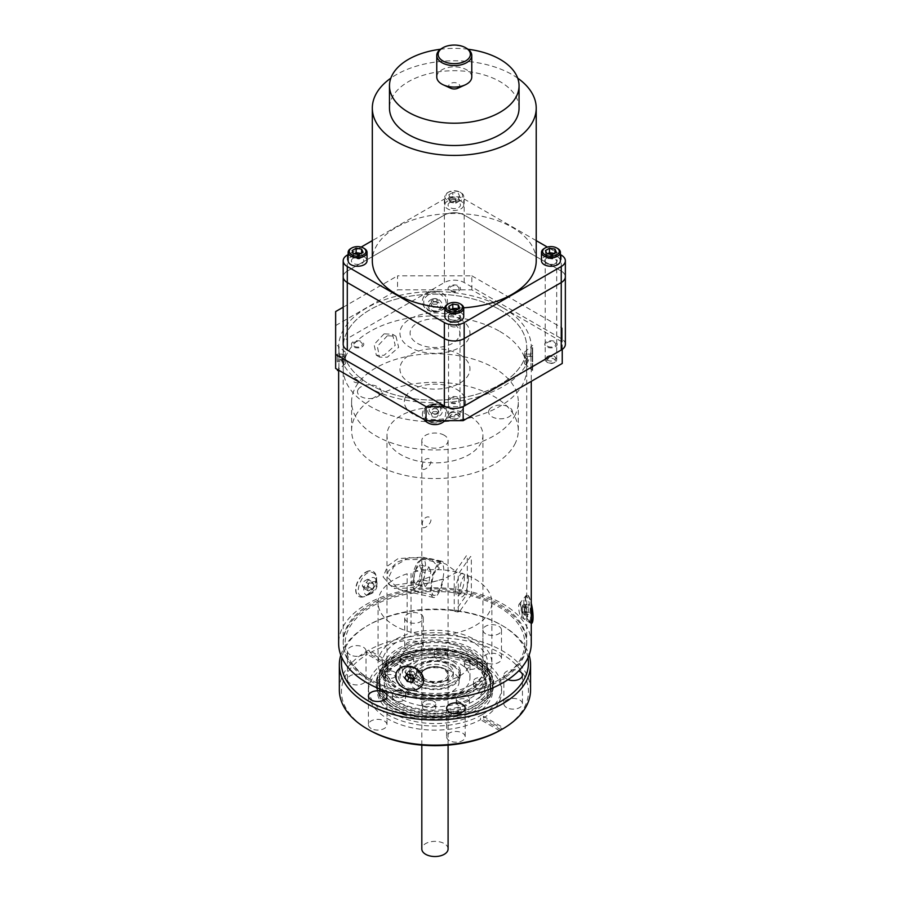 <?xml version="1.0" encoding="UTF-8"?>
<svg xmlns="http://www.w3.org/2000/svg" width="901" height="901" viewBox="0 0 901 901"><rect width="100%" height="100%" fill="white"/><g stroke="black" fill="none" stroke-linecap="round" stroke-linejoin="round"><path stroke-width="0.68" stroke-dasharray="4.5 3.38" d="M468.88 650.635A47.978 27.706 0 0 0 416.589 644.632A47.978 27.706 0 0 0 386.968 670.231A47.978 27.706 0 0 0 401.024 689.817A47.978 27.706 0 0 0 453.316 695.82A47.978 27.706 0 0 0 482.936 670.231A47.978 27.706 0 0 0 468.88 650.635M468.88 415.586A47.978 27.706 0 0 0 416.589 409.583A47.978 27.706 0 0 0 386.968 435.172A47.978 27.706 0 0 0 401.024 454.768A47.978 27.706 0 0 0 453.316 460.771A47.978 27.706 0 0 0 482.936 435.172A47.978 27.706 0 0 0 468.88 415.586M397.803 691.675A52.528 30.33 0 0 0 472.101 691.675A52.528 30.33 0 0 0 472.101 648.776A52.528 30.33 0 0 0 397.803 648.776A52.528 30.33 0 0 0 397.803 691.675M527.997 657.753A93.501 53.981 0 0 0 501.069 624.9A93.501 53.981 0 0 0 368.836 624.9L367.349 625.767A95.607 55.198 180 0 1 502.555 625.767A95.607 55.198 180 0 1 529.09 655.151M530.565 689.952A95.607 55.198 0 0 0 472.507 639.192A95.607 55.198 0 0 0 368.847 650.083A95.607 55.198 0 0 0 367.349 650.927A95.607 55.198 0 0 0 365.874 651.795A95.607 55.198 0 0 0 339.339 689.952M407.432 650.308A9.28 5.361 180 0 1 404.718 646.524A9.28 5.361 180 0 1 410.439 641.568A9.28 5.361 180 0 1 420.553 642.728A9.28 5.361 180 0 1 423.279 646.524A9.28 5.361 180 0 1 417.546 651.468A9.28 5.361 180 0 1 407.432 650.308M407.432 621.713A9.28 5.361 180 0 1 404.718 617.928A9.28 5.361 180 0 1 410.439 612.973A9.28 5.361 180 0 1 420.553 614.133A9.28 5.361 180 0 1 423.279 617.928A9.28 5.361 180 0 1 417.546 622.873A9.28 5.361 180 0 1 407.432 621.713M371.133 728.515A9.28 5.361 180 0 1 368.419 724.731A9.28 5.361 180 0 1 374.152 719.775A9.28 5.361 180 0 1 384.265 720.935A9.28 5.361 180 0 1 386.98 724.731A9.28 5.361 180 0 1 381.247 729.675A9.28 5.361 180 0 1 371.133 728.515M449.351 740.611A9.28 5.361 180 0 1 446.626 736.827A9.28 5.361 180 0 1 452.358 731.882A9.28 5.361 180 0 1 462.472 733.042A9.28 5.361 180 0 1 465.186 736.827A9.28 5.361 180 0 1 459.465 741.782A9.28 5.361 180 0 1 449.351 740.611M350.185 683.363A9.28 5.361 180 0 1 347.459 679.579A9.28 5.361 180 0 1 353.192 674.624A9.28 5.361 180 0 1 363.306 675.784A9.28 5.361 180 0 1 366.02 679.579A9.28 5.361 180 0 1 360.299 684.523A9.28 5.361 180 0 1 350.185 683.363M350.185 654.768A9.28 5.361 180 0 1 347.459 650.984A9.28 5.361 180 0 1 353.192 646.028A9.28 5.361 180 0 1 363.306 647.188A9.28 5.361 180 0 1 366.02 650.984A9.28 5.361 180 0 1 360.299 655.928A9.28 5.361 180 0 1 350.185 654.768M386.394 663.632A66.606 38.461 180 0 1 387.847 662.764A66.606 38.461 180 0 1 389.356 661.92L389.356 663.632A66.606 38.461 180 0 1 461.413 656.378A66.606 38.461 180 0 1 501.564 691.675A66.606 38.461 180 0 1 483.51 717.996L502.544 728.977L504.031 728.121L483.51 716.284A66.606 38.461 180 0 1 482.058 717.151A66.606 38.461 180 0 1 480.548 717.996L480.548 719.708A66.606 38.461 180 0 1 408.491 726.972A66.606 38.461 180 0 1 368.34 691.675A66.606 38.461 180 0 1 386.394 665.355L367.36 654.363L365.874 651.795L386.394 663.632L386.394 665.355M482.058 714.752A66.606 38.461 180 0 1 409.459 723.098A66.606 38.461 180 0 1 368.34 687.564A66.606 38.461 180 0 1 387.847 660.365A66.606 38.461 180 0 1 460.445 652.031A66.606 38.461 180 0 1 501.564 687.564A66.606 38.461 180 0 1 482.058 714.752M394.097 666.594A57.788 33.36 180 0 1 457.066 659.363A57.788 33.36 180 0 1 492.734 690.189A57.788 33.36 180 0 1 475.807 713.772A57.788 33.36 180 0 1 412.838 721.014A57.788 33.36 180 0 1 377.17 690.189A57.788 33.36 180 0 1 394.097 666.594M475.807 710.348A57.788 33.36 180 0 1 412.838 717.579A57.788 33.36 180 0 1 377.17 686.753A57.788 33.36 180 0 1 394.097 663.17A57.788 33.36 180 0 1 457.066 655.928A57.788 33.36 180 0 1 492.734 686.753A57.788 33.36 180 0 1 475.807 710.348M395.528 663.992A55.749 32.188 0 0 0 379.197 686.753A55.749 32.188 0 0 0 413.615 716.498A55.749 32.188 0 0 0 474.376 709.515A55.749 32.188 0 0 0 490.707 686.753A55.749 32.188 0 0 0 456.289 657.02A55.749 32.188 0 0 0 395.528 663.992M395.528 661.131A55.749 32.188 0 0 0 379.197 683.893A55.749 32.188 0 0 0 413.615 713.637A55.749 32.188 0 0 0 474.376 706.654A55.749 32.188 0 0 0 490.707 683.893A55.749 32.188 0 0 0 456.289 654.16A55.749 32.188 0 0 0 395.528 661.131M485.639 662.404A9.28 5.361 180 0 1 482.925 658.62A9.28 5.361 180 0 1 488.657 653.664A9.28 5.361 180 0 1 498.771 654.824A9.28 5.361 180 0 1 501.485 658.62A9.28 5.361 180 0 1 495.753 663.564A9.28 5.361 180 0 1 485.639 662.404M485.639 633.808A9.28 5.361 180 0 1 482.925 630.024A9.28 5.361 180 0 1 488.657 625.069A9.28 5.361 180 0 1 498.771 626.229A9.28 5.361 180 0 1 501.485 630.024A9.28 5.361 180 0 1 495.753 634.968A9.28 5.361 180 0 1 485.639 633.808M506.599 707.567A9.28 5.361 180 0 1 503.884 703.771A9.28 5.361 180 0 1 509.606 698.827A9.28 5.361 180 0 1 519.719 699.987A9.28 5.361 180 0 1 522.445 703.771A9.28 5.361 180 0 1 516.712 708.727A9.28 5.361 180 0 1 506.599 707.567M508.006 679.636A9.28 5.361 180 0 1 506.599 678.971A9.28 5.361 180 0 1 503.884 675.176A9.28 5.361 180 0 1 508.986 670.389A9.28 5.361 180 0 1 518.694 670.873M501.057 729.833L480.548 717.996M483.51 716.284L483.51 717.996M368.836 729.844A93.501 53.981 180 0 1 367.36 654.363M499.571 730.7L480.548 719.708M340.815 655.151A95.607 55.198 180 0 1 367.349 625.767L368.836 624.9A93.501 53.981 0 0 0 341.907 657.753M472.147 684.557A52.607 30.375 0 0 0 472.147 641.602A52.607 30.375 0 0 0 397.758 641.602A52.607 30.375 0 0 0 397.758 684.557A52.607 30.375 0 0 0 472.147 684.557M389.356 661.92L368.847 650.083L370.334 652.651L389.356 663.632M370.334 652.651A93.501 53.981 180 0 1 501.069 653.495A93.501 53.981 180 0 1 502.544 728.977M399.661 657.572A49.904 28.809 0 0 0 385.042 677.946A49.904 28.809 0 0 0 415.857 704.571A49.904 28.809 0 0 0 470.243 698.32A49.904 28.809 0 0 0 484.862 677.946A49.904 28.809 0 0 0 454.048 651.333A49.904 28.809 0 0 0 399.661 657.572M470.243 690.605A49.904 28.809 180 0 1 415.857 696.845A49.904 28.809 180 0 1 385.042 670.231A49.904 28.809 180 0 1 399.661 649.858A49.904 28.809 180 0 1 454.048 643.607A49.904 28.809 180 0 1 484.862 670.231A49.904 28.809 180 0 1 470.243 690.605M395.528 655.185A55.749 32.188 180 0 1 474.376 655.185A55.749 32.188 180 0 1 474.376 700.708A55.749 32.188 180 0 1 395.528 700.708A55.749 32.188 180 0 1 395.528 655.185M393.895 657.955A58.069 33.528 0 0 0 376.888 681.663A58.069 33.528 0 0 0 412.737 712.635A58.069 33.528 0 0 0 476.01 705.37A58.069 33.528 0 0 0 493.016 681.663A58.069 33.528 0 0 0 457.167 650.691A58.069 33.528 0 0 0 393.895 657.955M393.895 660.185A58.069 33.528 0 0 0 376.888 683.893A58.069 33.528 0 0 0 412.737 714.865A58.069 33.528 0 0 0 476.01 707.6A58.069 33.528 0 0 0 493.016 683.893A58.069 33.528 0 0 0 457.167 652.921A58.069 33.528 0 0 0 393.895 660.185M474.376 704.424A55.749 32.188 0 0 0 474.376 658.901A55.749 32.188 0 0 0 395.528 658.901A55.749 32.188 0 0 0 395.528 704.424A55.749 32.188 0 0 0 474.376 704.424M422.445 525.227C421.037 518.402 430.081 513.165 430.96 520.305C430.104 525.835 421.037 531.072 422.445 525.227M422.445 466.898C421.037 460.062 430.081 454.836 430.96 461.976C430.104 467.506 421.037 472.743 422.445 466.898M448.09 848.945A13.132 7.58 0 0 0 444.238 843.584A13.132 7.58 0 0 0 429.923 841.939A13.132 7.58 0 0 0 421.814 848.945M444.238 435.251A13.132 7.58 0 0 0 429.923 433.606A13.132 7.58 0 0 0 421.814 440.612A13.132 7.58 0 0 0 425.666 445.972A13.132 7.58 0 0 0 439.981 447.617A13.132 7.58 0 0 0 448.09 440.612A13.132 7.58 0 0 0 444.238 435.251M457.618 704.773A6.566 3.795 180 0 1 456.244 702.453A6.566 3.795 180 0 1 460.693 698.872A6.566 3.795 180 0 1 468.002 700.133A6.566 3.795 180 0 1 469.376 702.453A6.566 3.795 180 0 1 464.939 706.046A6.566 3.795 180 0 1 457.618 704.773M468.002 696.417A6.566 3.795 0 0 0 460.693 695.155A6.566 3.795 0 0 0 456.244 698.737A6.566 3.795 0 0 0 457.618 701.057A6.566 3.795 0 0 0 464.939 702.33A6.566 3.795 0 0 0 469.376 698.737A6.566 3.795 0 0 0 468.002 696.417M474.917 687.317A6.566 3.795 180 0 1 473.543 684.997A6.566 3.795 180 0 1 477.992 681.404A6.566 3.795 180 0 1 485.312 682.676A6.566 3.795 180 0 1 486.675 684.997A6.566 3.795 180 0 1 482.238 688.578A6.566 3.795 180 0 1 474.917 687.317M485.312 678.96A6.566 3.795 0 0 0 477.992 677.687A6.566 3.795 0 0 0 473.543 681.28A6.566 3.795 0 0 0 474.917 683.6A6.566 3.795 0 0 0 482.238 684.861A6.566 3.795 0 0 0 486.675 681.28A6.566 3.795 0 0 0 485.312 678.96M465.772 667.9A6.566 3.795 180 0 1 464.398 665.58A6.566 3.795 180 0 1 468.835 661.998A6.566 3.795 180 0 1 476.156 663.26A6.566 3.795 180 0 1 477.53 665.58A6.566 3.795 180 0 1 473.081 669.173A6.566 3.795 180 0 1 465.772 667.9M476.156 659.543A6.566 3.795 0 0 0 468.835 658.282A6.566 3.795 0 0 0 464.398 661.863A6.566 3.795 0 0 0 465.772 664.183A6.566 3.795 0 0 0 473.081 665.456A6.566 3.795 0 0 0 477.53 661.863A6.566 3.795 0 0 0 476.156 659.543M435.521 657.91A6.566 3.795 180 0 1 434.147 655.59A6.566 3.795 180 0 1 438.596 652.009A6.566 3.795 180 0 1 445.905 653.27A6.566 3.795 180 0 1 447.279 655.59A6.566 3.795 180 0 1 442.841 659.183A6.566 3.795 180 0 1 435.521 657.91M445.905 649.553A6.566 3.795 0 0 0 438.596 648.292A6.566 3.795 0 0 0 434.147 651.873A6.566 3.795 0 0 0 435.521 654.194A6.566 3.795 0 0 0 442.841 655.466A6.566 3.795 0 0 0 447.279 651.873A6.566 3.795 0 0 0 445.905 649.553M401.902 663.192A6.566 3.795 180 0 1 400.528 660.872A6.566 3.795 180 0 1 404.966 657.291A6.566 3.795 180 0 1 412.286 658.552A6.566 3.795 180 0 1 413.66 660.872A6.566 3.795 180 0 1 409.212 664.465A6.566 3.795 180 0 1 401.902 663.192M412.286 654.836A6.566 3.795 0 0 0 404.966 653.574A6.566 3.795 0 0 0 400.528 657.156A6.566 3.795 0 0 0 401.902 659.476A6.566 3.795 0 0 0 409.212 660.748A6.566 3.795 0 0 0 413.66 657.156A6.566 3.795 0 0 0 412.286 654.836M384.592 680.66A6.566 3.795 180 0 1 383.229 678.34A6.566 3.795 180 0 1 387.667 674.748A6.566 3.795 180 0 1 394.987 676.02A6.566 3.795 180 0 1 396.361 678.34A6.566 3.795 180 0 1 391.912 681.922A6.566 3.795 180 0 1 384.592 680.66M394.987 672.304A6.566 3.795 0 0 0 387.667 671.031A6.566 3.795 0 0 0 383.229 674.624A6.566 3.795 0 0 0 384.592 676.944A6.566 3.795 0 0 0 391.912 678.205A6.566 3.795 0 0 0 396.361 674.624A6.566 3.795 0 0 0 394.987 672.304M393.748 700.066A6.566 3.795 180 0 1 392.374 697.746A6.566 3.795 180 0 1 396.823 694.164A6.566 3.795 180 0 1 404.132 695.426A6.566 3.795 180 0 1 405.506 697.746A6.566 3.795 180 0 1 401.069 701.338A6.566 3.795 180 0 1 393.748 700.066M404.132 691.709A6.566 3.795 0 0 0 396.823 690.448A6.566 3.795 0 0 0 392.374 694.029A6.566 3.795 0 0 0 393.748 696.349A6.566 3.795 0 0 0 401.069 697.622A6.566 3.795 0 0 0 405.506 694.029A6.566 3.795 0 0 0 404.132 691.709M423.999 710.056A6.566 3.795 180 0 1 422.625 707.736A6.566 3.795 180 0 1 427.063 704.154A6.566 3.795 180 0 1 434.383 705.415A6.566 3.795 180 0 1 435.757 707.736A6.566 3.795 180 0 1 431.309 711.328A6.566 3.795 180 0 1 423.999 710.056M434.383 701.699A6.566 3.795 0 0 0 427.063 700.437A6.566 3.795 0 0 0 422.625 704.019A6.566 3.795 0 0 0 423.999 706.339A6.566 3.795 0 0 0 431.309 707.612A6.566 3.795 0 0 0 435.757 704.019A6.566 3.795 0 0 0 434.383 701.699M454.07 666.436A24.169 13.954 0 0 0 427.142 661.773A24.169 13.954 0 0 0 410.788 674.973A24.169 13.954 0 0 0 415.834 683.51A24.169 13.954 0 0 0 442.763 688.173A24.169 13.954 0 0 0 459.116 674.973A24.169 13.954 0 0 0 454.07 666.436M415.834 690.2A24.169 13.954 180 0 1 410.788 681.663A24.169 13.954 180 0 1 427.142 668.463A24.169 13.954 180 0 1 454.07 673.126A24.169 13.954 180 0 1 459.116 681.663A24.169 13.954 180 0 1 442.763 694.862A24.169 13.954 180 0 1 415.834 690.2M478.994 661.998A55.682 32.143 180 0 1 469.027 707.094A55.682 32.143 180 0 1 390.91 701.338A55.682 32.143 180 0 1 400.877 656.232A55.682 32.143 180 0 1 478.994 661.998M407.252 690.324A35.026 20.216 0 0 0 446.277 697.081A35.026 20.216 0 0 0 469.973 677.946A35.026 20.216 0 0 0 462.652 665.58A35.026 20.216 0 0 0 423.628 658.811A35.026 20.216 0 0 0 399.931 677.946A35.026 20.216 0 0 0 407.252 690.324M407.252 674.016A35.026 20.216 0 0 0 446.277 680.784A35.026 20.216 0 0 0 469.973 661.649A35.026 20.216 0 0 0 462.652 649.272A35.026 20.216 0 0 0 423.628 642.514A35.026 20.216 0 0 0 399.931 661.649A35.026 20.216 0 0 0 407.252 674.016M421.95 679.422A18.392 10.621 -0 0 0 441.986 681.719A18.392 10.621 -0 0 0 453.338 671.909A18.392 10.621 -0 0 0 447.955 664.409A18.392 10.621 -0 0 0 446.209 663.519A18.392 10.621 -0 0 0 423.695 663.519A18.392 10.621 -0 0 0 416.566 671.909A18.392 10.621 -0 0 0 421.95 679.422M447.955 667.472A18.392 10.621 180 0 1 453.338 674.973A18.392 10.621 180 0 1 441.986 684.783A18.392 10.621 180 0 1 421.95 682.485A18.392 10.621 180 0 1 416.566 674.973A18.392 10.621 180 0 1 427.919 665.163A18.392 10.621 180 0 1 447.955 667.472M452.91 661.548A25.386 14.664 180 0 1 460.343 671.909A25.386 14.664 180 0 1 450.5 683.499A25.386 14.664 180 0 1 419.404 683.499A25.386 14.664 180 0 1 416.994 682.282A25.386 14.664 180 0 1 409.561 671.909A25.386 14.664 180 0 1 425.238 658.372A25.386 14.664 180 0 1 452.91 661.548M416.994 685.334A25.386 14.664 180 0 1 409.561 674.973A25.386 14.664 180 0 1 425.238 661.435A25.386 14.664 180 0 1 452.91 664.611A25.386 14.664 180 0 1 460.343 674.973A25.386 14.664 180 0 1 444.666 688.522A25.386 14.664 180 0 1 416.994 685.334M444.238 668.7A13.132 7.58 180 0 1 448.09 674.061A13.132 7.58 180 0 1 439.981 681.066A13.132 7.58 180 0 1 425.666 679.422A13.132 7.58 180 0 1 421.814 674.061A13.132 7.58 180 0 1 429.923 667.055A13.132 7.58 180 0 1 444.238 668.7M399.143 704.571A50.636 29.237 180 0 1 384.31 683.893A50.636 29.237 180 0 1 415.575 656.885A50.636 29.237 180 0 1 470.761 663.226A50.636 29.237 180 0 1 485.594 683.893A50.636 29.237 180 0 1 478.814 698.512L485.966 700.899A58.903 34.013 0 0 0 451.029 651.175A58.903 34.013 0 0 0 376.077 682.902A58.903 34.013 0 0 0 447.684 717.095A52.528 30.33 180 0 1 461.503 710.438L460.276 709.211A50.636 29.237 180 0 1 399.143 704.571M460.276 709.211L460.276 707.443A50.636 29.237 180 0 1 399.143 702.791A50.636 29.237 180 0 1 384.31 682.125A50.636 29.237 180 0 1 415.575 655.106A50.636 29.237 180 0 1 470.761 661.447A50.636 29.237 180 0 1 485.594 682.125A50.636 29.237 180 0 1 478.814 696.743L478.814 698.512M515.473 442.853A83.354 48.125 180 0 1 424.101 478.138A83.354 48.125 180 0 1 351.604 430.43A83.354 48.125 180 0 1 354.431 418.008A83.354 48.125 180 0 1 445.804 382.722A83.354 48.125 180 0 1 518.3 430.43A83.354 48.125 180 0 1 515.473 442.853M515.473 414.269A83.354 48.125 180 0 1 424.101 449.543A83.354 48.125 180 0 1 351.604 401.835A83.354 48.125 180 0 1 354.431 389.412A83.354 48.125 180 0 1 445.804 354.127A83.354 48.125 180 0 1 518.3 401.835A83.354 48.125 180 0 1 515.473 414.269M489.018 410.18A11.904 6.87 0 0 0 497.442 418.593A11.904 6.87 0 0 0 512.027 413.728A11.904 6.87 0 0 0 503.591 405.315A11.904 6.87 0 0 0 489.018 410.18M357.877 389.942A11.904 6.87 0 0 0 366.313 398.355A11.904 6.87 0 0 0 380.886 393.489A11.904 6.87 0 0 0 372.462 385.076A11.904 6.87 0 0 0 357.877 389.942M405.349 397.262A30.645 17.693 0 0 0 427.04 418.931A30.645 17.693 0 0 0 464.556 406.407A30.645 17.693 0 0 0 442.864 384.75A30.645 17.693 0 0 0 405.349 397.262M441.884 48.35A17.513 10.114 180 0 1 466.504 48.26M436.76 76.979A17.513 10.114 180 0 1 447.662 67.609A17.513 10.114 180 0 1 466.797 69.906A17.513 10.114 180 0 1 471.775 76.979M450.86 88.298A5.496 3.176 180 0 1 450.331 88.028A5.496 3.176 180 0 1 450.421 83.534A5.496 3.176 180 0 1 458.204 83.59A5.496 3.176 180 0 1 457.674 88.298M517.681 78.139A81.946 47.314 -0 0 0 396.316 74.659A81.946 47.314 -0 0 0 390.854 78.139M536.219 260.806A81.946 47.314 -0 0 0 485.628 217.096A81.946 47.314 -0 0 0 396.316 227.345A81.946 47.314 -0 0 0 372.316 260.806M444.835 307.804A81.946 47.314 -0 0 0 463.7 307.804M519.055 108.109A64.793 37.403 -0 0 0 479.062 73.555A64.793 37.403 -0 0 0 408.457 81.664A64.793 37.403 -0 0 0 389.48 108.109M468.047 49.251A64.793 37.403 -0 0 0 440.488 49.251M561.244 255.084L561.244 271.1A14.011 8.086 -0 0 1 565.355 276.821A14.011 8.086 -0 0 0 561.244 271.1L464.173 215.057A14.011 8.086 -0 0 0 444.362 215.057L347.29 271.1A14.011 8.086 -0 0 0 343.191 276.821A14.011 8.086 -0 0 1 347.29 271.1L347.29 338.585A14.011 8.086 -0 0 0 343.191 344.306M536.219 240.635L464.173 199.042A14.011 8.086 -0 0 0 444.362 199.042L372.316 240.635M361.155 247.077L348.135 254.6M560.399 254.6L547.38 247.077M361.977 263.34A6.194 3.581 -0 0 0 361.977 258.272A6.194 3.581 -0 0 0 353.203 258.272A6.194 3.581 -0 0 0 353.203 263.34A6.194 3.581 -0 0 0 361.977 263.34M555.331 263.34A6.194 3.581 -0 0 0 555.331 258.272A6.194 3.581 -0 0 0 546.558 258.272A6.194 3.581 -0 0 0 546.558 263.34A6.194 3.581 -0 0 0 555.331 263.34M449.881 314.089A6.194 3.581 -0 0 0 449.881 319.157A6.194 3.581 -0 0 0 458.654 319.157A6.194 3.581 -0 0 0 458.654 314.089A6.194 3.581 -0 0 0 449.881 314.089M449.881 202.455A6.194 3.581 -0 0 0 449.881 207.523A6.194 3.581 -0 0 0 458.654 207.523A6.194 3.581 -0 0 0 458.654 202.455A6.194 3.581 -0 0 0 449.881 202.455M407.139 573.791A56.909 32.853 0 0 0 378.048 602.454A56.909 32.853 0 0 0 434.958 635.318A56.909 32.853 0 0 0 491.867 602.454A56.909 32.853 0 0 0 411.036 572.642L411.036 633.268A56.909 32.853 0 0 1 491.867 663.08A56.909 32.853 0 0 1 434.958 695.932A56.909 32.853 0 0 1 378.048 663.08A56.909 32.853 0 0 1 407.139 634.417L407.139 573.791M445.466 406.644L463.069 406.644M471.854 289.829L471.854 275.819L397.555 275.819L397.555 289.829L471.854 289.829L562.235 342.02L562.235 363.463M471.854 275.819L562.235 328.009L562.235 342.02M335.645 368.464L335.645 311.566M335.645 325.576L397.555 289.829M343.191 307.207L397.555 275.819M547.583 346.243A4.764 2.748 0 0 0 554.318 346.243A4.764 2.748 0 0 0 554.318 342.357A4.764 2.748 0 0 0 547.583 342.357A4.764 2.748 0 0 0 547.583 346.243M354.217 346.243A4.764 2.748 0 0 0 360.963 346.243A4.764 2.748 0 0 0 360.963 342.357A4.764 2.748 0 0 0 354.217 342.357A4.764 2.748 0 0 0 354.217 346.243M562.235 349.385L562.235 328.009M459.713 318.853A35.026 20.216 180 0 1 459.713 347.448A35.026 20.216 180 0 1 410.192 347.448A35.026 20.216 180 0 1 410.192 318.853A35.026 20.216 180 0 1 459.713 318.853M450.905 290.426A4.764 2.748 0 0 0 457.64 290.426A4.764 2.748 0 0 0 457.64 286.541A4.764 2.748 0 0 0 450.905 286.541A4.764 2.748 0 0 0 450.905 290.426M450.905 402.06A4.764 2.748 0 0 0 457.64 402.06A4.764 2.748 0 0 0 457.64 398.174A4.764 2.748 0 0 0 450.905 398.174A4.764 2.748 0 0 0 450.905 402.06M554.318 356.368A4.764 2.748 180 0 1 554.318 360.254A4.764 2.748 180 0 1 547.583 360.254A4.764 2.748 180 0 1 547.583 356.368A4.764 2.748 180 0 1 554.318 356.368M457.64 412.185A4.764 2.748 180 0 1 457.64 416.071A4.764 2.748 180 0 1 450.905 416.071A4.764 2.748 180 0 1 450.905 412.185A4.764 2.748 180 0 1 457.64 412.185M499.83 309.707A91.756 52.979 180 0 1 499.83 384.626A91.756 52.979 180 0 1 370.074 384.626A91.756 52.979 180 0 1 370.074 309.707A91.756 52.979 180 0 1 499.83 309.707A91.756 52.979 0 0 0 399.841 298.22A91.756 52.979 0 0 0 343.202 347.167A91.756 52.979 0 0 0 370.074 384.626A91.756 52.979 0 0 0 470.063 396.102A91.756 52.979 0 0 0 526.713 347.167A91.756 52.979 0 0 0 499.83 309.707M354.217 381.99A4.764 2.748 0 0 0 360.963 381.99A4.764 2.748 0 0 0 360.963 378.105A4.764 2.748 0 0 0 354.217 378.105A4.764 2.748 0 0 0 354.217 381.99M499.83 331.433A91.756 52.979 180 0 1 499.83 406.351A91.756 52.979 180 0 1 370.074 406.351A91.756 52.979 180 0 1 370.074 331.433A91.756 52.979 180 0 1 499.83 331.433M459.713 354.6A35.026 20.216 180 0 1 459.713 383.195A35.026 20.216 180 0 1 410.192 383.195A35.026 20.216 180 0 1 410.192 354.6A35.026 20.216 180 0 1 459.713 354.6M450.905 326.173A4.764 2.748 0 0 0 457.64 326.173A4.764 2.748 0 0 0 457.64 322.288A4.764 2.748 0 0 0 450.905 322.288A4.764 2.748 0 0 0 450.905 326.173M388.342 578.104L396.35 587.047L428.099 583.206L443.9 578.791L457.032 572.315L445.804 564.049L432.075 559.42L405.45 559.622L393.726 566.628L388.342 578.104M383.094 576.877L390.674 585.718L417.017 581.945L430.182 576.719L439.339 568.182L432.75 560.918L422.648 557.212L398.141 558.552L387.678 565.941L383.094 576.877M521.578 601.08C518.739 603.445 523.886 622.433 525.092 619.043C526.544 616.87 524.359 597.442 521.578 601.08M404.707 668.553C411.915 662.336 426.038 674.905 417.827 680.965C410.18 688.105 396.89 673.802 404.707 668.553M526.646 350.376L526.646 365.457L526.646 350.376M431.433 405.337C439.834 401.384 447.031 412.568 438.46 416.363C430.047 420.587 422.884 408.423 431.433 405.337M370.074 680.863A91.756 52.979 0 0 0 470.063 692.351A91.756 52.979 0 0 0 526.713 643.404A91.756 52.979 0 0 0 499.83 605.945A91.756 52.979 0 0 0 399.841 594.469A91.756 52.979 0 0 0 343.202 643.404A91.756 52.979 0 0 0 370.074 680.863M387.396 335.746L377.339 346.367L379.569 357.111L387.396 357.19L398.647 347.347L395.944 336.242L387.396 335.746M384.085 333.832L374.095 344.509L376.325 355.242L384.085 355.276L395.212 345.342L392.532 334.271L384.085 333.832M360.637 595.944C367.552 601.575 383.083 578.329 373.701 573.25C364.736 566.414 353.215 591.991 360.637 595.944M338.922 369.264L338.922 346.57L338.922 369.264M442.256 309.606C453.349 302.927 438.382 286.281 427.648 295.337C416.555 303.344 431.5 317.546 442.256 309.606M503.051 307.849A96.306 55.603 0 0 0 398.096 295.787A96.306 55.603 0 0 0 338.641 347.167A96.306 55.603 0 0 0 366.853 386.484A96.306 55.603 0 0 0 471.809 398.535A96.306 55.603 0 0 0 531.263 347.167A96.306 55.603 0 0 0 503.051 307.849M531.263 643.404A96.306 55.603 0 0 0 503.051 604.087A96.306 55.603 0 0 0 398.096 592.036A96.306 55.603 0 0 0 338.641 643.404M434.958 423.008C420.576 422.918 420.587 403.299 434.946 404.02C449.306 403.299 449.351 422.918 434.958 423.008M530.982 369.264L530.982 346.57L530.982 369.264M412.207 688.601C396.474 688.713 392.532 665.129 407.849 666.256C423.774 665.693 428.268 688.206 412.207 688.601M530.16 621.465C531.759 616.261 528.583 589.772 524.675 597.397C521.127 602.87 529.473 628.583 530.16 621.465M432.052 299.211C423.155 302.342 429.034 314.066 437.863 310.721C446.75 308.266 440.859 295.708 432.052 299.211M343.258 350.376L343.258 365.457L343.258 350.376M375.886 579.275C371.313 572.18 360.423 588.229 364.736 593.545C368.036 599.897 380.819 584.929 375.886 579.275M455.636 590.831A11.623 3.559 -76.9 0 1 459.994 575.108A11.623 3.559 -76.9 0 1 464.342 578.386A11.623 3.559 -76.9 0 1 459.994 594.097A11.623 3.559 -76.9 0 1 455.636 590.831M455.028 611.374L454.239 610.777L454.239 574.861L455.028 572.022L466.583 555.512L467.304 556.063L467.304 592.261L466.583 594.863L455.028 611.374L459.06 612.308L470.604 595.798A89.83 51.864 180 0 1 498.467 680.075A89.83 51.864 180 0 1 371.437 680.075A89.83 51.864 180 0 1 359.454 615.304A89.83 51.864 180 0 1 466.583 594.863M468.374 579.32A11.623 3.559 103.1 0 0 464.015 576.054A11.623 3.559 103.1 0 0 459.656 591.766A11.623 3.559 103.1 0 0 464.015 595.043A11.623 3.559 103.1 0 0 468.374 579.32M470.604 595.798L471.324 593.196L471.324 556.998L470.604 556.458L459.06 572.957L458.271 575.807L458.271 611.723L459.06 612.308M471.324 593.196A91.756 52.979 180 0 1 499.83 679.286A91.756 52.979 180 0 1 370.074 679.286A91.756 52.979 180 0 1 357.843 613.119A91.756 52.979 180 0 1 467.304 592.261M409.516 557.64L397.172 562.089L387.993 571.561L386.653 582.598L394.165 588.353L409.516 588.026L443.529 579.14A18.606 5.688 -76.9 0 1 437.649 594.581A18.606 5.688 -76.9 0 1 433.426 597.509A18.606 5.688 -76.9 0 1 431.05 583.972A18.606 5.688 -76.9 0 1 437.649 564.206A18.606 5.688 -76.9 0 1 441.873 561.278A18.606 5.688 -76.9 0 1 443.529 562.843L430.96 558.733L409.516 557.64M417.321 563.069A14.179 4.336 -76.9 0 1 419.021 561.255A14.179 4.336 -76.9 0 1 422.569 569.027A14.179 4.336 -76.9 0 1 417.321 586.236A14.179 4.336 -76.9 0 1 412.917 587.418A14.179 4.336 -76.9 0 1 412.635 575.908A14.179 4.336 -76.9 0 1 417.321 563.069M419.404 561.728A16.421 5.023 -76.9 0 1 421.364 559.622A16.421 5.023 -76.9 0 1 423.132 559.138A16.421 5.023 -76.9 0 1 425.227 571.099A16.421 5.023 -76.9 0 1 419.404 588.544A16.421 5.023 -76.9 0 1 415.676 591.135A16.421 5.023 -76.9 0 1 414.302 589.918A16.421 5.023 -76.9 0 1 413.976 576.595A16.421 5.023 -76.9 0 1 419.404 561.728M437.649 565.986A16.421 5.023 -76.9 0 1 441.377 563.395A16.421 5.023 -76.9 0 1 443.483 575.356A16.421 5.023 -76.9 0 1 437.649 592.802A16.421 5.023 -76.9 0 1 433.922 595.392A16.421 5.023 -76.9 0 1 431.827 583.431A16.421 5.023 -76.9 0 1 437.649 565.986M429.022 581.382L430.915 571.527L421.116 569.241L419.213 579.095L415.429 584.512L425.238 586.799L429.022 581.382L419.213 579.095M413.536 580.064L415.429 570.209L425.238 572.495L423.346 582.35L413.536 580.064L415.429 584.512M423.346 582.35L425.238 586.799M415.429 570.209L419.213 564.803L429.022 567.089L425.238 572.495M421.116 569.241L419.213 564.803M430.915 571.527L429.022 567.089M565.355 344.306A14.011 8.086 -0 0 0 561.244 338.585L464.173 282.542A14.011 8.086 -0 0 0 444.362 282.542L347.29 338.585M561.244 338.585L561.244 271.1L464.173 215.057A14.011 8.086 -0 0 0 444.362 215.057L347.29 271.1L347.29 255.084M361.977 346.829A6.194 3.581 -0 0 0 361.977 341.772A6.194 3.581 -0 0 0 353.203 341.772A6.194 3.581 -0 0 0 353.203 346.829A6.194 3.581 -0 0 0 361.977 346.829M555.331 346.829A6.194 3.581 -0 0 0 555.331 341.772A6.194 3.581 -0 0 0 546.558 341.772A6.194 3.581 -0 0 0 546.558 346.829A6.194 3.581 -0 0 0 555.331 346.829M449.881 397.589A6.194 3.581 -0 0 0 449.881 402.646A6.194 3.581 -0 0 0 458.654 402.646A6.194 3.581 -0 0 0 458.654 397.589A6.194 3.581 -0 0 0 449.881 397.589M449.881 285.955A6.194 3.581 -0 0 0 449.881 291.012A6.194 3.581 -0 0 0 458.654 291.012A6.194 3.581 -0 0 0 458.654 285.955A6.194 3.581 -0 0 0 449.881 285.955M417.366 322.997A24.868 14.36 180 0 1 452.539 322.997A24.868 14.36 180 0 1 452.539 343.304A24.868 14.36 180 0 1 417.366 343.304A24.868 14.36 180 0 1 417.366 322.997M434.958 403.885A12.569 10.26 180 0 0 422.378 414.145A12.569 10.26 180 0 0 434.958 424.416A12.569 10.26 180 0 0 447.527 414.145A12.569 10.26 180 0 0 434.958 403.885M444.88 420.654A12.569 10.26 180 0 0 447.527 414.347A12.569 10.26 180 0 0 434.958 404.087A12.569 10.26 180 0 0 422.378 414.347A12.569 10.26 180 0 0 424.101 419.528M434.958 404.921A5.744 4.685 180 0 0 429.214 409.606A5.744 4.685 180 0 0 434.958 414.302A5.744 4.685 180 0 0 440.69 409.606A5.744 4.685 180 0 0 434.958 404.921M433.054 411.656L436.85 411.656L438.753 414.347L436.85 417.039L433.054 417.039L431.151 414.347L433.054 411.656L433.054 408.581L436.85 408.581L436.85 411.656M436.85 408.581L438.753 411.273L438.753 414.347M434.958 413.964A3.289 2.692 180 0 0 438.246 411.273A3.289 2.692 180 0 0 434.958 408.581A3.289 2.692 180 0 0 431.658 411.273A3.289 2.692 180 0 0 434.958 413.964M434.958 307.241A3.289 2.692 0 0 1 431.658 304.549A3.289 2.692 0 0 1 434.958 301.869A3.289 2.692 0 0 1 438.246 304.549A3.289 2.692 0 0 1 434.958 307.241M434.958 291.417A12.569 10.26 0 0 1 447.527 301.677A12.569 10.26 0 0 1 434.958 311.949A12.569 10.26 0 0 1 422.378 301.677A12.569 10.26 0 0 1 434.958 291.417M434.958 291.214A12.569 10.26 0 0 1 447.527 301.486A12.569 10.26 0 0 1 434.958 311.746A12.569 10.26 0 0 1 422.378 301.486A12.569 10.26 0 0 1 434.958 291.214M434.958 301.531A5.744 4.685 0 0 1 440.69 306.216A5.744 4.685 0 0 1 434.958 310.913A5.744 4.685 0 0 1 429.214 306.216A5.744 4.685 0 0 1 434.958 301.531M433.054 304.166L436.85 304.166L438.753 301.486L436.85 298.794L433.054 298.794L431.151 301.486L433.054 304.166L433.054 307.241L436.85 307.241L436.85 304.166M433.054 307.241L431.151 304.549L431.151 301.486M433.054 298.794L433.054 301.869L436.85 301.869L436.85 298.794M527.378 360.603L527.378 354.622L527.378 360.603M532.345 347.651L532.345 370.491L532.345 347.651M532.694 347.651L532.694 370.491L532.694 347.651M524.495 353.226L524.495 363.655L524.495 353.226M532.694 354.127L532.694 361.695L532.694 354.127L527.378 354.127L527.378 356.323L532.694 356.323M337.56 369.568L337.56 370.491M337.211 369.365L337.211 370.491M345.41 353.226L345.41 363.655L345.41 353.226M337.211 354.127L337.211 361.695L337.211 354.127L342.526 354.127L342.526 356.323L337.211 356.323M342.526 356.323L342.526 361.695L337.211 361.695M342.526 361.695L342.526 359.51L337.211 359.51M342.526 360.107L337.211 360.107M342.526 360.603L342.526 354.622L342.526 360.603M396.654 672.067A14.393 11.353 -155.1 0 0 409.752 689.772A14.393 11.353 -155.1 0 0 422.76 684.186M413.852 678.554A6.656 5.248 -155.1 0 0 418.424 673.284A6.656 5.248 -155.1 0 0 412.061 667.63A6.656 5.248 -155.1 0 0 405.63 671.966A6.656 5.248 -155.1 0 0 411.825 678.453M413.942 677.991A4.381 3.458 -155.1 0 0 414.899 677.18A4.381 3.458 -155.1 0 0 414.899 673.599A4.381 3.458 -155.1 0 0 411.239 671.245A4.381 3.458 -155.1 0 0 407.579 672.473A4.381 3.458 -155.1 0 0 407.038 674.511M406.813 674.804L406.362 674.061L408.795 670.873L407.218 674.263M408.795 670.873L413.683 671.628L412.106 675.018M406.362 674.061L404.786 677.462M413.683 671.628L416.127 675.581L414.55 678.971M416.127 675.581L414.088 678.239M366.11 572.236A14.393 8.312 -60 0 1 373.307 571.527A14.393 8.312 -60 0 1 376.213 576.708A14.393 8.312 -60 0 1 366.11 595.741A14.393 8.312 -60 0 1 364.86 596.372A14.393 8.312 -60 0 1 358.913 596.451A14.393 8.312 -60 0 1 356.706 584.918A14.393 8.312 -60 0 1 366.11 572.236M365.862 572.09A14.393 8.312 -60 0 1 373.059 571.38A14.393 8.312 -60 0 1 375.266 582.913A14.393 8.312 -60 0 1 365.862 595.595A14.393 8.312 -60 0 1 358.666 596.304A14.393 8.312 -60 0 1 356.458 584.772A14.393 8.312 -60 0 1 365.862 572.09M372.406 582.192A6.656 3.841 -60 0 1 377.08 584.253A6.656 3.841 -60 0 1 372.406 593.049A6.656 3.841 -60 0 1 371.831 593.342A6.656 3.841 -60 0 1 367.709 589.997A6.656 3.841 -60 0 1 372.406 582.192M367.653 579.242L364.072 581.303L362.292 585.909L364.072 588.454L367.653 586.382L369.433 581.776L367.653 579.242L371.955 581.731L368.385 583.792L364.072 581.303M368.385 583.792L366.594 588.398L368.385 590.943L371.955 588.871L373.746 584.265L369.433 581.776M373.746 584.265L371.955 581.731M371.955 588.871L367.653 586.382M368.385 590.943L364.072 588.454M366.594 588.398L362.292 585.909M531.196 623.413L531.263 623.402A14.393 3.041 81.2 0 1 531.196 623.413A14.393 3.041 81.2 0 1 530.588 623.244A14.393 3.041 81.2 0 1 528.988 620.935A14.393 3.041 81.2 0 1 525.576 606.519A14.393 3.041 81.2 0 1 526.263 595.302A14.393 3.041 81.2 0 1 526.792 594.964A14.393 3.041 81.2 0 1 528.988 597.431A14.393 3.041 81.2 0 1 531.263 604.751M531.353 623.357A14.393 3.041 81.2 0 1 529.326 620.879A14.393 3.041 81.2 0 1 525.79 605.157A14.393 3.041 81.2 0 1 527.13 594.908A14.393 3.041 81.2 0 1 529.326 597.374A14.393 3.041 81.2 0 1 531.263 603.242M520.395 605.078A6.656 1.408 81.2 0 1 522.073 612.939A6.656 1.408 81.2 0 1 521.127 617.016A6.656 1.408 81.2 0 1 520.395 615.946A6.656 1.408 81.2 0 1 518.807 609.279A6.656 1.408 81.2 0 1 519.134 604.098A6.656 1.408 81.2 0 1 520.395 605.078M522.13 607.229L522.794 612.207L524.1 615.023L524.754 612.86L524.1 607.882L522.794 605.055L522.467 606.136A4.381 0.924 81.2 0 1 522.479 606.08A4.381 0.924 81.2 0 1 523.447 606.463A4.381 0.924 81.2 0 1 524.427 610.371A4.381 0.924 81.2 0 1 524.427 613.941A4.381 0.924 81.2 0 1 523.718 614.11A4.381 0.924 81.2 0 1 523.447 613.615A4.381 0.924 81.2 0 1 522.467 609.718A4.381 0.924 81.2 0 1 522.467 606.136L522.13 607.229L528.02 606.317L528.673 611.295L529.979 614.11L530.633 611.948L529.979 606.97L528.673 604.143L528.02 606.317M522.794 612.207L528.673 611.295M524.1 615.023L529.979 614.11M524.754 612.86L530.633 611.948M524.1 607.882L529.979 606.97M522.794 605.055L528.673 604.143M448.371 192.206L448.371 192.206A8.334 4.809 0 0 0 448.371 199.008A8.334 4.809 0 0 0 460.163 199.008A8.334 4.809 0 0 0 460.163 192.206A8.334 4.809 0 0 0 448.371 192.206L447.583 192.668A9.46 5.462 0 0 0 444.812 196.531A9.46 5.462 0 0 0 450.646 201.565A9.46 5.462 0 0 0 460.952 200.382A9.46 5.462 0 0 0 463.722 196.531A9.46 5.462 0 0 0 460.952 192.668A9.46 5.462 0 0 0 447.583 192.668L448.371 192.206M447.583 201.126A9.46 5.462 0 0 0 444.812 204.989A9.46 5.462 0 0 0 450.646 210.034A9.46 5.462 0 0 0 460.952 208.852A9.46 5.462 0 0 0 463.722 204.989A9.46 5.462 0 0 0 457.888 199.943A9.46 5.462 0 0 0 447.583 201.126M452.798 192.454L448.799 194.762L448.799 199.166L452.798 196.857L452.798 192.454L458.271 193.298L459.735 196.452L459.735 200.855L458.271 197.702L458.271 193.298M455.737 198.772L450.263 197.927L450.263 202.32L455.737 203.175L455.737 198.772L459.735 196.452M455.737 203.175L459.735 200.855M450.263 197.927L448.799 194.762M450.263 202.32L448.799 199.166M457.731 202.015A4.899 2.827 0 0 0 457.731 198.017A4.899 2.827 0 0 0 450.804 198.017A4.899 2.827 0 0 0 450.804 202.015A4.899 2.827 0 0 0 457.731 202.015M554.397 253.429L556.413 256.672L552.414 258.992L546.941 258.136L545.477 254.983L547.493 253.823A4.899 2.827 0 0 0 547.481 253.834A4.899 2.827 0 0 0 546.209 256.56A4.899 2.827 0 0 0 549.678 258.564A4.899 2.827 0 0 0 554.408 257.832A4.899 2.827 0 0 0 555.68 255.096A4.899 2.827 0 0 0 554.047 253.643M560.399 260.806A9.46 5.462 0 0 0 554.565 255.76A9.46 5.462 0 0 0 544.26 256.943A9.46 5.462 0 0 0 541.49 260.806M557.629 248.485A9.46 5.462 0 0 0 544.26 248.485M545.477 254.983L545.477 250.579M556.413 256.672L556.413 252.269M552.414 258.992L552.414 254.589M546.941 258.136L546.941 253.733M546.884 357.483A5.744 3.311 0 0 0 545.206 359.826A5.744 3.311 0 0 0 546.884 362.179A5.744 3.311 0 0 0 555.005 362.179L555.005 362.179A5.744 3.311 0 0 0 556.694 359.826A5.744 3.311 0 0 0 553.146 356.762A5.744 3.311 0 0 0 546.884 357.483M555.005 263.835A5.744 3.311 180 0 1 548.743 264.556A5.744 3.311 180 0 1 545.206 261.493A5.744 3.311 180 0 1 546.884 259.15A5.744 3.311 180 0 1 553.146 258.429A5.744 3.311 180 0 1 556.694 261.493A5.744 3.311 180 0 1 555.005 263.835M547.797 359.071A4.449 2.568 0 0 0 547.797 362.709A4.449 2.568 0 0 0 554.092 362.709L555.005 362.179L554.092 362.709A4.449 2.568 0 0 0 554.092 359.071A4.449 2.568 0 0 0 547.797 359.071M450.263 309.55L450.263 313.953L448.799 310.8L450.815 309.64A4.899 2.827 0 0 0 450.804 309.64A4.899 2.827 0 0 0 449.531 312.377A4.899 2.827 0 0 0 457.731 313.649A4.899 2.827 0 0 0 459.003 310.913A4.899 2.827 0 0 0 457.37 309.46M463.722 316.623A9.46 5.462 0 0 0 457.888 311.577A9.46 5.462 0 0 0 447.583 312.76A9.46 5.462 0 0 0 444.812 316.623M460.952 304.301A9.46 5.462 0 0 0 447.583 304.301M455.737 310.406L455.737 314.809L459.735 312.489L459.735 308.086M457.719 309.246L459.735 312.489M448.799 310.8L448.799 306.396M450.207 413.3A5.744 3.311 0 0 0 448.529 415.643A5.744 3.311 0 0 0 450.207 417.996A5.744 3.311 0 0 0 458.327 417.996L458.327 417.996A5.744 3.311 0 0 0 460.017 415.643A5.744 3.311 0 0 0 456.469 412.579A5.744 3.311 0 0 0 450.207 413.3M458.327 319.652A5.744 3.311 180 0 1 452.065 320.373A5.744 3.311 180 0 1 448.529 317.31A5.744 3.311 180 0 1 450.207 314.967A5.744 3.311 180 0 1 456.469 314.246A5.744 3.311 180 0 1 460.017 317.31A5.744 3.311 180 0 1 458.327 319.652M451.119 414.888A4.449 2.568 0 0 0 451.119 418.514A4.449 2.568 0 0 0 457.415 418.514L458.327 417.996L457.415 418.514A4.449 2.568 0 0 0 457.415 414.888A4.449 2.568 0 0 0 451.119 414.888M352.122 250.579L352.122 254.983L354.138 253.823A4.899 2.827 0 0 0 354.127 253.834A4.899 2.827 0 0 0 356.323 258.564A4.899 2.827 0 0 0 361.053 257.832A4.899 2.827 0 0 0 362.326 255.096A4.899 2.827 0 0 0 360.693 253.643M367.045 260.806A9.46 5.462 0 0 0 361.211 255.76A9.46 5.462 0 0 0 350.906 256.943A9.46 5.462 0 0 0 348.135 260.806M364.274 248.485A9.46 5.462 0 0 0 350.906 248.485M353.586 253.733L353.586 258.136L356.323 258.564L359.06 258.992L359.06 254.589M359.06 258.992L363.058 256.672L363.058 252.269M361.042 253.429L363.058 256.672M445.026 669.15A14.258 8.233 180 0 1 445.026 680.796A14.258 8.233 180 0 1 424.878 680.796A14.258 8.233 180 0 1 424.878 669.15A14.258 8.233 180 0 1 445.026 669.15M444.362 199.042L444.362 282.542M464.173 199.042L464.173 282.542M386.968 435.172L386.968 670.231M482.936 435.172L482.936 670.231M404.718 617.928L404.718 646.524M501.069 624.9L502.555 625.767M368.419 696.135L368.419 724.731M446.626 708.231L446.626 736.827M347.459 650.984L347.459 679.579M368.34 687.564L368.34 691.675M377.17 686.753L377.17 690.189M379.197 683.893L379.197 686.753M482.925 630.024L482.925 658.62M503.884 675.176L503.884 703.771M522.445 675.176L522.445 703.771M501.485 630.024L501.485 658.62M490.707 683.893L490.707 686.753M492.734 686.753L492.734 690.189M501.564 687.564L501.564 691.675M366.02 650.984L366.02 679.579M465.186 708.231L465.186 736.827M386.98 696.135L386.98 724.731M423.279 617.928L423.279 646.524M385.042 670.231L385.042 677.946M484.862 670.231L484.862 677.946M376.888 683.893L376.888 681.663M493.016 683.893L493.016 681.663M421.814 745.127L421.814 440.612M448.09 745.127L448.09 440.612M456.244 698.737L456.244 702.453M473.543 681.28L473.543 684.997M464.398 661.863L464.398 665.58M434.147 651.873L434.147 655.59M400.528 657.156L400.528 660.872M383.229 674.624L383.229 678.34M392.374 694.029L392.374 697.746M422.625 704.019L422.625 707.736M410.788 681.663L410.788 674.973M459.116 681.663L459.116 674.973M435.757 704.019L435.757 707.736M405.506 694.029L405.506 697.746M396.361 674.624L396.361 678.34M413.66 657.156L413.66 660.872M447.279 651.873L447.279 655.59M477.53 661.863L477.53 665.58M486.675 681.28L486.675 684.997M469.376 698.737L469.376 702.453M469.973 677.946L469.973 661.649M399.931 677.946L399.931 661.649M453.338 671.909L453.338 674.973M450.5 683.499L441.895 686.033C438.37 686.9 427.851 687.294 419.404 683.499M409.561 671.909L409.561 674.973M448.09 674.061L444.475 669.206C440.229 666.965 435.341 666.413 429.8 667.54C423.47 669.972 420.812 672.146 421.814 674.061M460.343 671.909L460.343 674.973M446.209 663.519C441.377 660.647 433.877 660.647 423.695 663.519M416.566 671.909L416.566 674.973M384.31 682.125L384.31 683.893M485.594 682.125L485.594 683.893M351.604 430.43L351.604 401.835M518.3 430.43L518.3 401.835M378.048 602.454L378.048 663.08M491.867 602.454L491.867 663.08M390.674 585.718L396.35 587.047M526.713 347.167L526.713 351.649M526.713 364.173L526.713 643.404M376.325 355.242L379.569 357.111M338.641 347.167L338.641 348.417M338.641 367.405L338.641 370.198M531.263 347.167L531.263 348.417M531.263 367.405L531.263 381.348M392.532 334.271L395.944 336.242M343.202 347.167L343.202 351.649M343.202 364.173L343.202 643.404M422.648 557.212L432.075 559.42M498.467 680.075L499.83 679.286M371.437 680.075L370.074 679.286M433.426 597.509L394.165 588.353M441.873 561.278L430.96 558.733M419.021 561.255L421.364 559.622M441.377 563.395L423.132 559.138M433.922 595.392L415.676 591.135M412.917 587.418L414.302 589.918M527.378 361.211L525.474 357.911L527.378 354.622M524.495 363.655L532.694 370.491M524.495 352.167L532.694 345.342M345.41 352.167L337.211 345.342M345.41 363.655L338.19 369.928M342.526 354.622L344.43 357.911L342.526 361.211M377.08 584.253L376.213 576.708M371.831 593.342L364.86 596.372M521.127 617.016L530.588 623.244M523.718 614.11L521.003 610.416L522.479 606.08M519.134 604.098L526.263 595.302M444.812 204.989L444.812 196.531M463.722 204.989L463.722 196.531M460.163 192.206L460.952 192.668M545.206 359.826L545.206 261.493M547.797 362.709L546.884 362.179M556.694 359.826L556.694 261.493M448.529 415.643L448.529 317.31M451.119 418.514L450.207 417.996M460.017 415.643L460.017 317.31"/><path stroke-width="1.35" d="M529.09 655.151A95.607 55.198 180 0 1 530.565 664.792A95.607 55.198 180 0 1 502.555 703.827A95.607 55.198 180 0 1 398.366 715.788A95.607 55.198 180 0 1 339.339 664.792A95.607 55.198 180 0 1 340.815 655.151M339.339 664.792L339.339 689.952A95.607 55.198 0 0 0 367.349 728.988A95.607 55.198 0 0 0 501.057 729.833A95.607 55.198 0 0 0 502.555 728.988A95.607 55.198 0 0 0 504.031 728.121A95.607 55.198 0 0 0 530.565 689.952L530.565 664.792M341.907 657.753A93.501 53.981 0 0 0 394.942 711.869A93.501 53.981 0 0 0 501.069 701.248A93.501 53.981 0 0 0 527.997 657.753M371.133 699.919A9.28 5.361 180 0 1 368.419 696.135A9.28 5.361 180 0 1 374.152 691.18A9.28 5.361 180 0 1 384.265 692.34A9.28 5.361 180 0 1 386.98 696.135A9.28 5.361 180 0 1 381.247 701.079A9.28 5.361 180 0 1 371.133 699.919M449.351 712.027A9.28 5.361 180 0 1 446.626 708.231A9.28 5.361 180 0 1 452.358 703.287A9.28 5.361 180 0 1 462.472 704.447A9.28 5.361 180 0 1 465.186 708.231A9.28 5.361 180 0 1 459.465 713.187A9.28 5.361 180 0 1 449.351 712.027M518.694 670.873A9.28 5.361 180 0 1 519.719 671.391A9.28 5.361 180 0 1 522.445 675.176A9.28 5.361 180 0 1 517.534 679.906A9.28 5.361 180 0 1 508.006 679.636M501.057 729.833L499.571 730.7A93.501 53.981 180 0 1 368.836 729.844L367.349 728.988M421.814 745.127L421.814 848.945A13.132 7.58 0 0 0 425.666 854.306A13.132 7.58 0 0 0 439.981 855.95A13.132 7.58 0 0 0 448.09 848.945L448.09 745.127M466.504 48.26A17.513 10.114 180 0 1 466.65 48.35A17.513 10.114 180 0 1 466.797 48.429A17.513 10.114 180 0 1 471.775 55.49A17.513 10.114 180 0 1 460.873 64.861A17.513 10.114 180 0 1 441.738 62.563A17.513 10.114 180 0 1 436.76 55.49A17.513 10.114 180 0 1 441.884 48.35L442.875 47.776A16.105 9.303 0 0 0 442.74 60.851A16.105 9.303 0 0 0 465.524 61.009A16.105 9.303 0 0 0 465.794 47.854A16.105 9.303 0 0 0 465.659 47.776A16.105 9.303 0 0 0 442.875 47.776M471.775 55.49L471.775 76.979A17.513 10.114 180 0 1 465.107 84.908A17.513 10.114 180 0 1 443.427 84.908A17.513 10.114 180 0 1 441.738 84.041A17.513 10.114 180 0 1 436.76 76.979L436.76 55.49M465.107 84.908L457.674 88.298A5.496 3.176 180 0 1 450.86 88.298L443.427 84.908M390.854 78.139A81.946 47.314 -0 0 0 372.316 108.109A81.946 47.314 -0 0 0 422.907 151.819A81.946 47.314 -0 0 0 512.218 141.57A81.946 47.314 -0 0 0 536.219 108.109A81.946 47.314 -0 0 0 517.681 78.139M372.316 108.109L372.316 260.806A81.946 47.314 -0 0 0 444.835 307.804M463.7 307.804A81.946 47.314 -0 0 0 512.218 294.267A81.946 47.314 -0 0 0 536.219 260.806L536.219 108.109M440.488 49.251A64.793 37.403 -0 0 0 408.457 59.353A64.793 37.403 -0 0 0 389.48 85.809L389.48 108.109A64.793 37.403 -0 0 0 429.473 142.662A64.793 37.403 -0 0 0 500.078 134.564A64.793 37.403 -0 0 0 519.055 108.109L519.055 85.809A64.793 37.403 -0 0 0 468.047 49.251M389.48 85.809A64.793 37.403 -0 0 0 429.473 120.362A64.793 37.403 -0 0 0 500.078 112.253A64.793 37.403 -0 0 0 519.055 85.809M348.135 254.6L347.29 255.084A14.011 8.086 -0 0 0 343.191 260.806L343.191 276.821A14.011 8.086 -0 0 0 347.29 282.542L444.362 338.585A14.011 8.086 -0 0 0 464.173 338.585L561.244 282.542A14.011 8.086 -0 0 0 565.355 276.821L565.355 344.306A14.011 8.086 -0 0 1 561.244 350.027L464.173 406.069A14.011 8.086 -0 0 1 444.362 406.069L347.29 350.027A14.011 8.086 -0 0 1 343.191 344.306L343.191 276.821A14.011 8.086 -0 0 0 347.29 282.542L444.362 338.585A14.011 8.086 -0 0 0 464.173 338.585L561.244 282.542A14.011 8.086 -0 0 0 565.355 276.821L565.355 260.806A14.011 8.086 -0 0 0 561.244 255.084L560.399 254.6M343.191 260.806A14.011 8.086 -0 0 0 347.29 266.527L444.362 322.569A14.011 8.086 -0 0 0 464.173 322.569L561.244 266.527A14.011 8.086 -0 0 0 565.355 260.806M372.316 240.635L361.155 247.077M547.38 247.077L536.219 240.635M463.069 406.644L562.235 349.453L562.235 363.463L463.182 420.654L426.038 420.654L426.038 406.644L445.466 406.644M463.182 406.644L463.182 420.654M343.191 307.207L335.645 311.566L335.645 368.464L426.038 420.654M426.038 406.644L335.645 354.453M338.641 370.198L338.641 643.404A96.306 55.603 0 0 0 366.853 682.721A96.306 55.603 0 0 0 471.809 694.772A96.306 55.603 0 0 0 531.263 643.404L531.263 381.348M424.101 419.528A12.569 10.26 180 0 0 434.958 424.608A12.569 10.26 180 0 0 444.88 420.654M338.19 369.928L337.56 370.491L337.56 369.568M337.56 370.491L337.211 369.365M422.76 684.186A14.393 11.353 -155.1 0 0 422.806 684.084A14.393 11.353 -155.1 0 0 409.752 666.267A14.393 11.353 -155.1 0 0 396.699 671.966A14.393 11.353 -155.1 0 0 396.654 672.067M409.662 666.47A14.393 11.353 -155.1 0 0 396.609 672.157A14.393 11.353 -155.1 0 0 409.662 689.975A14.393 11.353 -155.1 0 0 422.715 684.276A14.393 11.353 -155.1 0 0 409.662 666.47M411.825 678.453A6.656 5.248 -155.1 0 0 412.061 678.487A6.656 5.248 -155.1 0 0 413.852 678.554M407.038 674.511A4.381 3.458 -155.1 0 0 407.579 676.043A4.381 3.458 -155.1 0 0 411.239 678.397A4.381 3.458 -155.1 0 0 413.942 677.991M407.218 674.263L412.106 675.018L414.55 678.971L412.106 682.17L407.218 681.415L404.786 677.462L407.218 674.263M414.088 678.239L408.795 678.014L407.218 681.415M408.795 678.014L406.813 674.804M413.683 678.768L412.106 682.17M531.263 604.751A14.393 3.041 81.2 0 1 531.263 623.391L531.534 623.357A14.393 3.041 81.2 0 1 531.353 623.357M531.263 603.242A14.393 3.041 81.2 0 1 531.534 623.357M554.047 253.643A4.899 2.827 0 0 0 552.212 253.091A4.899 2.827 0 0 0 547.493 253.823L549.475 252.674L549.475 248.271L545.477 250.579L546.941 253.733L552.414 254.589L556.413 252.269L554.948 249.115L549.475 248.271M544.26 248.485L545.049 248.023A8.334 4.809 0 0 0 545.049 254.825A8.334 4.809 0 0 0 556.841 254.825A8.334 4.809 0 0 0 556.841 248.023A8.334 4.809 0 0 0 545.049 248.023L544.26 248.485A9.46 5.462 0 0 0 541.49 252.336A9.46 5.462 0 0 0 547.324 257.382A9.46 5.462 0 0 0 557.629 256.199A9.46 5.462 0 0 0 560.399 252.336A9.46 5.462 0 0 0 557.629 248.485L556.841 248.023M541.49 252.336L541.49 260.806A9.46 5.462 0 0 0 547.324 265.851A9.46 5.462 0 0 0 557.629 264.669A9.46 5.462 0 0 0 560.399 260.806L560.399 252.336M549.475 252.674L554.397 253.429M554.948 253.113L554.948 249.115M457.37 309.46A4.899 2.827 0 0 0 455.534 308.908A4.899 2.827 0 0 0 450.815 309.64L452.798 308.491L452.798 304.087L458.271 304.932L459.735 308.086L455.737 310.406L450.263 309.55L448.799 306.396L452.798 304.087M447.583 304.301L448.371 303.84A8.334 4.809 0 0 0 448.371 310.642A8.334 4.809 0 0 0 460.163 310.642A8.334 4.809 0 0 0 460.163 303.84A8.334 4.809 0 0 0 448.371 303.84L447.583 304.301A9.46 5.462 0 0 0 444.812 308.153A9.46 5.462 0 0 0 450.646 313.199A9.46 5.462 0 0 0 460.952 312.016A9.46 5.462 0 0 0 463.722 308.153A9.46 5.462 0 0 0 460.952 304.301L460.163 303.84M444.812 308.153L444.812 316.623A9.46 5.462 0 0 0 450.646 321.668A9.46 5.462 0 0 0 460.952 320.486A9.46 5.462 0 0 0 463.722 316.623L463.722 308.153M458.271 308.93L458.271 304.932M452.798 308.491L457.719 309.246M360.693 253.643A4.899 2.827 0 0 0 358.857 253.091A4.899 2.827 0 0 0 354.138 253.823L356.12 252.674L356.12 248.271L361.594 249.115L363.058 252.269L359.06 254.589L353.586 253.733L352.122 250.579L356.12 248.271M350.906 248.485L351.694 248.023A8.334 4.809 0 0 0 351.694 254.825A8.334 4.809 0 0 0 363.486 254.825A8.334 4.809 0 0 0 363.486 248.023A8.334 4.809 0 0 0 351.694 248.023L350.906 248.485A9.46 5.462 0 0 0 348.135 252.336A9.46 5.462 0 0 0 353.969 257.382A9.46 5.462 0 0 0 364.274 256.199A9.46 5.462 0 0 0 367.045 252.336A9.46 5.462 0 0 0 364.274 248.485L363.486 248.023M348.135 252.336L348.135 260.806A9.46 5.462 0 0 0 353.969 265.851A9.46 5.462 0 0 0 364.274 264.669A9.46 5.462 0 0 0 367.045 260.806L367.045 252.336M361.594 253.113L361.594 249.115M356.12 252.674L361.042 253.429M561.244 266.527L561.244 350.027M464.173 322.569L464.173 406.069M444.362 322.569L444.362 406.069M347.29 266.527L347.29 350.027M465.659 47.776L466.65 48.35"/></g></svg>
